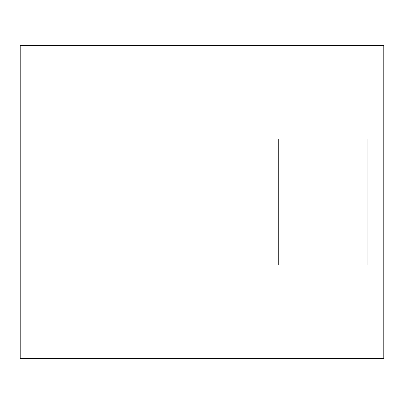 <?xml version="1.0" encoding="UTF-8"?>
<svg xmlns="http://www.w3.org/2000/svg" width="404" height="404" viewBox="0 0 404 404"><rect width="100%" height="100%" fill="white"/><g stroke="black" fill="none" stroke-linecap="round" stroke-linejoin="round"><path stroke-width="0.61" d="M367.039 265.024L367.039 138.976L278.25 138.976L278.25 265.024L367.039 265.024M383.8 45.41L20.2 45.41L20.2 358.59L383.8 358.59L383.8 45.41"/></g></svg>
